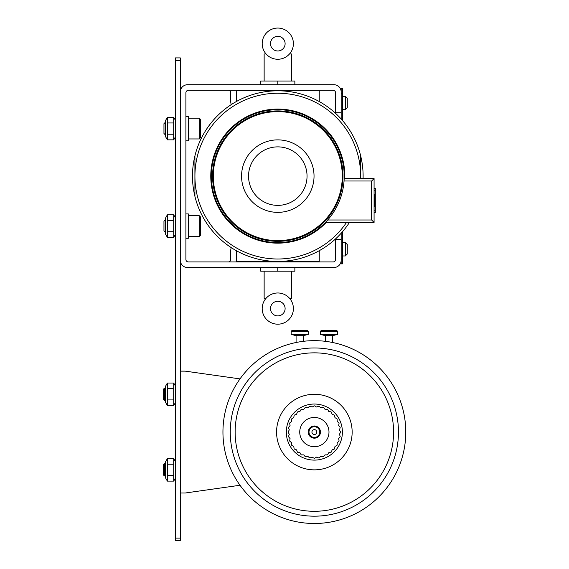 <?xml version="1.0" encoding="UTF-8"?>
<svg xmlns="http://www.w3.org/2000/svg" width="569" height="569" viewBox="0 0 569 569"><rect width="100%" height="100%" fill="white"/><g stroke="black" fill="none" stroke-linecap="round" stroke-linejoin="round"><path stroke-width="0.85" d="M180.288 540.55L180.288 538.11L175.416 538.11L175.416 540.55L180.288 540.55M180.288 538.11L180.288 57.896L175.416 57.896L175.416 60.335L180.288 60.335M175.416 60.335L175.416 538.11M165.664 136.873L165.664 120.301L167.378 117.328L167.378 139.846L165.664 136.873M175.416 136.873L173.701 139.846L173.701 117.328L167.378 117.328M173.701 139.846L167.378 139.846M173.701 134.22L167.378 134.22M173.701 122.961L167.378 122.961M165.664 234.378L165.664 217.806L167.378 214.833L167.378 237.351L165.664 234.378M175.416 234.378L173.701 237.351L173.701 214.833L167.378 214.833M173.701 237.351L167.378 237.351M173.701 231.725L167.378 231.725M173.701 220.466L167.378 220.466M165.664 402.582L165.664 386.002L167.378 383.029L167.378 405.548L165.664 402.582M175.416 402.582L173.701 405.548L173.701 383.029L167.378 383.029M173.701 405.548L167.378 405.548M173.701 399.922L167.378 399.922M173.701 388.663L167.378 388.663M165.664 478.145L165.664 461.573L167.378 458.6L167.378 481.118L165.664 478.145M175.416 478.145L173.701 481.118L173.701 458.6L167.378 458.6M173.701 481.118L167.378 481.118M173.701 475.485L167.378 475.485M173.701 464.226L167.378 464.226M360.639 178.559A82.882 82.882 0 0 0 360.675 176.12L360.675 178.559M363.079 178.559A85.314 85.314 0 0 0 360.675 155.87L360.675 176.12A82.882 82.882 0 0 0 277.793 93.245A82.882 82.882 0 0 0 253.582 255.389A82.882 82.882 0 0 0 346.528 222.436M360.675 155.87A85.314 85.314 0 0 0 194.918 155.87L194.918 196.369A85.314 85.314 0 0 0 349.451 222.436M344.06 180.999A66.438 66.438 0 0 1 327.687 219.997L325.44 222.436L374.082 222.436L374.082 178.559L371.649 180.999L344.06 180.999L344.195 178.559L374.082 178.559M327.687 219.997L371.649 219.997L374.082 222.436M248.546 176.12A29.254 29.254 0 0 0 292.423 201.454A29.254 29.254 0 0 0 292.423 150.792A29.254 29.254 0 0 0 248.546 176.12M241.562 176.12A36.231 36.231 0 0 0 295.916 207.5A36.231 36.231 0 0 0 295.916 144.739A36.231 36.231 0 0 0 241.562 176.12M213.304 176.12A64.496 64.496 0 0 0 310.041 231.974A64.496 64.496 0 0 0 310.041 120.265A64.496 64.496 0 0 0 213.304 176.12M344.786 178.559A67.035 67.035 0 0 0 279.016 109.099A67.035 67.035 0 0 0 252.849 238.34A67.035 67.035 0 0 0 326.257 222.436M319.237 250.701L319.237 261.441L236.256 261.441A7.312 7.312 0 0 1 236.156 261.925M236.355 101.545L236.256 90.805A7.312 7.312 0 0 0 236.156 90.315M236.355 90.805L319.237 90.805L319.237 101.545M228.311 261.925A2.44 2.44 0 0 0 230.751 259.492L230.751 250.467A7.312 7.312 0 0 1 231.313 247.664M236.355 261.441L236.355 250.701M194.918 155.87A85.314 85.314 0 0 0 194.918 196.369M374.082 188.311L375.305 188.311L375.305 212.685L374.082 212.685M374.082 207.201L374.573 205.132L374.573 195.864A4.63 4.63 0 0 0 374.082 193.801M180.288 92.022A7.312 7.312 0 0 1 187.606 84.71L333.861 84.71A7.312 7.312 0 0 1 341.172 92.022L341.172 112.74L335.568 112.74L335.568 92.754A2.44 2.44 0 0 0 333.128 90.315L188.332 90.315A2.44 2.44 0 0 0 185.899 92.754L185.899 259.492A2.44 2.44 0 0 0 188.332 261.925L333.128 261.925A2.44 2.44 0 0 0 335.568 259.492L335.568 239.499L341.172 239.499L341.172 260.218A7.312 7.312 0 0 1 333.861 267.537L187.606 267.537A7.312 7.312 0 0 1 180.288 260.218M231.313 104.582A7.312 7.312 0 0 1 230.751 101.773L230.751 92.754A2.44 2.44 0 0 0 228.311 90.315M342.396 120.386L342.396 88.366L341.172 88.366L341.172 92.022M341.172 112.74L341.172 119.006M341.172 233.24L341.172 239.499M342.396 231.853L342.396 263.874L341.172 263.874L341.172 260.218M342.396 255.958L345.319 255.958L347.268 254.002L347.268 244.499L345.319 242.55L342.396 242.55M347.268 248.276L347.268 244.862M347.268 250.957L347.268 250.225M342.396 109.696L345.319 109.696L347.268 107.747L347.268 98.238L345.319 96.289L342.396 96.289M347.268 101.289L347.268 98.608M347.268 102.015L347.268 104.696M285.112 43.657A7.312 7.312 0 0 1 274.137 49.994A7.312 7.312 0 0 1 274.137 37.326A7.312 7.312 0 0 1 285.112 43.657M262.195 43.657A15.598 15.598 0 0 1 285.595 30.15A15.598 15.598 0 0 1 285.595 57.17A15.598 15.598 0 0 1 262.195 43.657M289.514 53.955L291.449 53.955L291.449 81.054M264.144 81.054L264.144 53.955L266.079 53.955M294.863 84.71L294.863 81.054L260.73 81.054L260.73 84.71M277.793 84.71L277.793 81.054M261.32 90.805L261.292 90.315M270.481 308.583A7.312 7.312 0 0 1 281.456 302.253A7.312 7.312 0 0 1 281.456 314.913A7.312 7.312 0 0 1 270.481 308.583M293.398 308.583A15.598 15.598 0 0 1 269.998 322.097A15.598 15.598 0 0 1 269.998 295.069A15.598 15.598 0 0 1 293.398 308.583M266.079 298.284L264.144 298.284L264.144 271.193M291.449 271.193L291.449 298.284L289.514 298.284M260.73 267.537L260.73 271.193L294.863 271.193L294.863 267.537M277.793 267.537L277.793 271.193M294.273 261.441L294.301 261.925M314.152 405.868A26.202 26.202 0 0 1 314.572 405.868L316.556 407.013L318.704 406.23A26.202 26.202 0 0 1 319.124 406.309L320.873 407.774L323.121 407.376A26.202 26.202 0 0 1 323.526 407.525L324.991 409.275L327.282 409.275A26.202 26.202 0 0 1 327.644 409.488L328.79 411.465L331.044 411.864A26.202 26.202 0 0 1 331.364 412.141L332.147 414.289L334.295 415.071A26.202 26.202 0 0 1 334.572 415.391L334.97 417.646L336.948 418.791A26.202 26.202 0 0 1 337.161 419.154L337.161 421.444L338.911 422.909A26.202 26.202 0 0 1 339.06 423.315L338.662 425.562L340.127 427.312A26.202 26.202 0 0 1 340.205 427.732L339.423 429.88L340.568 431.864A26.202 26.202 0 0 1 340.568 432.291L339.423 434.268L340.205 436.416A26.202 26.202 0 0 1 340.127 436.836L338.662 438.585L339.06 440.84A26.202 26.202 0 0 1 338.911 441.238L337.161 442.703L337.161 444.994A26.202 26.202 0 0 1 336.948 445.363L334.97 446.501L334.572 448.756A26.202 26.202 0 0 1 334.295 449.083L332.147 449.866L331.364 452.014A26.202 26.202 0 0 1 331.044 452.284L328.79 452.682L327.644 454.659A26.202 26.202 0 0 1 327.282 454.873L324.991 454.873L323.526 456.623A26.202 26.202 0 0 1 323.121 456.772L320.873 456.374L319.124 457.846A26.202 26.202 0 0 1 318.704 457.917L316.556 457.135L314.572 458.28A26.202 26.202 0 0 1 314.152 458.28L312.168 457.135L310.02 457.917A26.202 26.202 0 0 1 309.6 457.846L307.85 456.374L305.596 456.772A26.202 26.202 0 0 1 305.197 456.623L303.732 454.873L301.442 454.873A26.202 26.202 0 0 1 301.072 454.659L299.934 452.682L297.679 452.284A26.202 26.202 0 0 1 297.352 452.014L296.57 449.866L294.422 449.083A26.202 26.202 0 0 1 294.152 448.756L293.753 446.501L291.776 445.363A26.202 26.202 0 0 1 291.563 444.994L291.563 442.703L289.813 441.238A26.202 26.202 0 0 1 289.664 440.84L290.062 438.585L288.59 436.836A26.202 26.202 0 0 1 288.519 436.416L289.301 434.268L288.156 432.291A26.202 26.202 0 0 1 288.156 431.864L289.301 429.88L288.519 427.732A26.202 26.202 0 0 1 288.59 427.312L290.062 425.562L289.664 423.315A26.202 26.202 0 0 1 289.813 422.909L291.563 421.444L291.563 419.154A26.202 26.202 0 0 1 291.776 418.791L293.753 417.646L294.152 415.391A26.202 26.202 0 0 1 294.422 415.071L296.57 414.289L297.352 412.141A26.202 26.202 0 0 1 297.679 411.864L299.934 411.465L301.072 409.488A26.202 26.202 0 0 1 301.442 409.275L303.732 409.275L305.197 407.525A26.202 26.202 0 0 1 305.596 407.376L307.85 407.774L309.6 406.309A26.202 26.202 0 0 1 310.02 406.23L312.168 407.013L314.152 405.868M316.798 432.077A2.44 2.44 0 0 1 313.142 434.183A2.44 2.44 0 0 1 313.142 429.965A2.44 2.44 0 0 1 316.798 432.077M328.989 432.077A14.623 14.623 0 0 1 307.047 444.738A14.623 14.623 0 0 1 307.047 419.41A14.623 14.623 0 0 1 328.989 432.077M180.288 493.017L185.167 493.017L240.011 485.257M180.288 371.13L185.167 371.13L240.011 378.897M405.775 432.077A91.41 91.41 0 0 1 268.653 511.239A91.41 91.41 0 0 1 268.653 352.908A91.41 91.41 0 0 1 405.775 432.077M398.464 432.077A84.098 84.098 0 0 1 272.309 504.909A84.098 84.098 0 0 1 272.309 359.245A84.098 84.098 0 0 1 398.464 432.077A84.098 84.098 0 0 1 272.309 504.909A84.098 84.098 0 0 1 272.309 359.245A84.098 84.098 0 0 1 398.464 432.077M342.396 432.077A28.03 28.03 0 0 1 300.347 456.352A28.03 28.03 0 0 1 300.347 407.795A28.03 28.03 0 0 1 342.396 432.077M320.454 432.077A6.095 6.095 0 0 1 311.314 437.355A6.095 6.095 0 0 1 311.314 426.8A6.095 6.095 0 0 1 320.454 432.077M319.721 432.077A5.363 5.363 0 0 1 311.677 436.722A5.363 5.363 0 0 1 311.677 427.433A5.363 5.363 0 0 1 319.721 432.077M320.454 331.279L321.307 330.425L320.454 331.279L337.517 331.279L337.517 334.387L320.454 334.387L320.454 331.279L321.307 330.425L336.663 330.425L337.517 331.279M325.354 335.696L332.645 335.696L337.517 334.387L332.645 335.696L332.645 342.51M292.053 330.425L291.207 331.279L308.27 331.279L308.27 334.387L291.207 334.387L291.207 331.279L292.053 330.425L307.416 330.425L308.27 331.279L307.416 330.425M296.079 342.51L296.079 335.696L291.207 334.387L296.079 335.696L303.391 335.696L308.27 334.387L303.391 335.696L303.391 341.322M185.899 140.778L188.332 140.778L188.332 116.396L185.899 116.396M185.899 238.283L188.332 238.283L188.332 213.908L185.899 213.908M165.664 400.384L164.427 400.384L164.427 388.2L165.664 388.2M164.427 388.2L163.225 389.395L163.225 399.189L164.427 400.384M165.664 475.954L164.427 475.954L164.427 463.763L165.664 463.763M164.427 463.763L163.225 464.958L163.225 474.759L164.427 475.954M165.664 134.682L165.152 134.682L165.152 122.491L165.664 122.491M165.152 122.491L163.957 123.686L163.957 133.487L165.152 134.682M199.306 138.95L200.523 137.726L200.523 119.447L199.306 118.224L199.306 138.95L188.332 138.95M200.523 123.715L200.523 133.466M165.664 232.188L165.152 232.188L165.152 219.997L165.664 219.997M165.152 219.997L163.957 221.199L163.957 230.993L165.152 232.188M199.306 236.455L200.523 235.232L200.523 216.953L199.306 215.736L199.306 236.455L188.332 236.455M200.523 221.22L200.523 230.971M212.586 176.12A65.207 65.207 0 0 0 310.404 232.593A65.207 65.207 0 0 0 310.404 119.646A65.207 65.207 0 0 0 212.586 176.12M211.369 176.12A66.431 66.431 0 0 0 311.008 233.653A66.431 66.431 0 0 0 311.008 118.594A66.431 66.431 0 0 0 211.369 176.12M375.305 210.246L374.082 210.246M375.305 190.75L374.082 190.75M371.649 219.997L371.649 180.999M342.396 93.245L341.172 93.245M342.396 259.002L341.172 259.002M345.319 255.958L345.319 242.55M345.319 109.696L345.319 96.289M393.584 432.077A79.226 79.226 0 0 1 274.749 500.684A79.226 79.226 0 0 1 274.749 363.463A79.226 79.226 0 0 1 393.584 432.077M352.147 432.077A37.782 37.782 0 0 1 295.467 464.795A37.782 37.782 0 0 1 295.467 399.353A37.782 37.782 0 0 1 352.147 432.077M175.416 120.301L173.701 117.328M175.416 217.806L173.701 214.833M175.416 386.002L173.701 383.029M175.416 461.573L173.701 458.6M294.273 90.805L294.301 90.315M261.32 261.441L261.292 261.925M320.454 334.387L325.333 335.696L320.454 334.387L325.333 335.696L325.333 341.322M332.645 335.696L337.517 334.387M199.306 118.224L188.332 118.224M199.306 215.736L188.332 215.736"/></g></svg>
